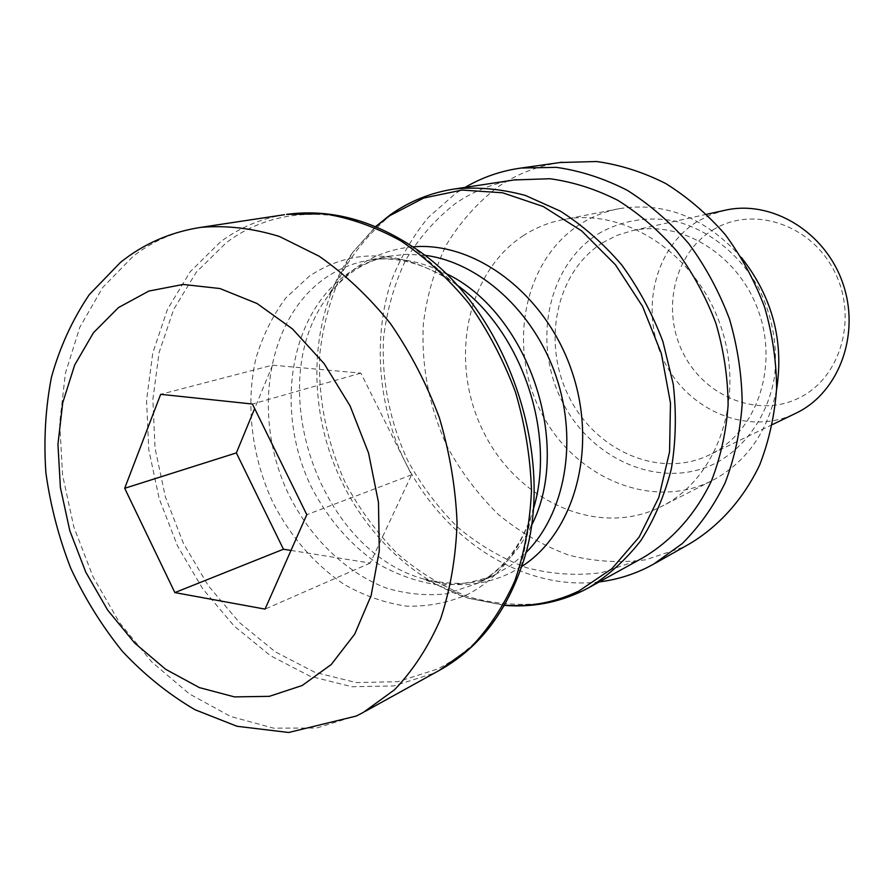 <?xml version="1.0" encoding="UTF-8"?>
<svg xmlns="http://www.w3.org/2000/svg" width="894" height="894" viewBox="0 0 894 894"><rect width="100%" height="100%" fill="white"/><g stroke="black" fill="none" stroke-linecap="round" stroke-linejoin="round"><path stroke-width="0.67" stroke-dasharray="4.47 3.35" d="M712.831 229.982C751.619 205.631 809.249 223.232 833.499 269.597C858.341 315.616 841.735 376.352 800.499 397.204C759.587 418.75 705.914 397.796 683.754 354.27C661.024 311.056 673.663 253.672 712.831 229.982M725.593 210.135L711.132 214.538L697.678 221.321C653.76 248.253 639.445 312.431 664.231 361.433C688.414 410.748 747.876 436.093 794.833 413.788M602.59 242.743L616.882 235.39L632.281 230.652C681.273 219.645 738.656 254.835 758.47 311.09C778.73 367.188 756.603 431.053 711.713 453.761L708.651 455.281C658.532 479.039 594.923 450.319 568.629 396.076C541.708 342.156 556.057 272.033 602.59 242.743M598.041 233.937C620.525 220.885 645.2 216.393 672.064 220.483C707.098 228.283 739.595 253.46 759.084 288.84C772.505 316.822 777.702 345.81 774.651 375.826C768.449 414.358 746.546 446.341 716.385 462.79C662.163 490.761 591.85 460.701 562.371 401.831C532.165 343.33 547.15 266.256 598.041 233.937M741.428 257.539C705.779 217.734 665.035 201.452 619.184 208.682C605.026 211.409 591.951 216.627 579.949 224.349C523.593 260.69 507.356 346.302 540.691 411.441C573.255 476.983 650.977 511.256 711.702 480.816L712.239 480.536C746.188 462.489 767.644 432.171 776.584 389.616M522.934 235.915C535.282 227.836 548.771 222.394 563.41 219.578C624.481 207.274 696.236 253.617 720.732 326.087C745.786 398.366 717.446 478.871 661.582 506.417L661.024 506.697C598.22 538.132 517.771 501.355 483.755 432.35C448.922 363.746 464.969 273.966 522.934 235.915M642.618 557.923L637.422 560.616L601.472 572.663C576.306 575.926 551.196 574.227 526.119 567.567C501.623 558.258 478.871 544.871 457.851 527.393C438.239 507.948 421.61 485.8 407.955 460.946C389.918 422.348 381.425 379.961 383.515 338.223C386.8 310.743 394.053 284.951 405.273 260.858C418.66 238.251 435.4 219.119 455.471 203.474C473.127 191.316 492.706 183.471 514.206 179.951M599.237 581.927C513.994 592.119 427.6 527.46 394.924 438.071C377.011 386.923 375.312 331.138 390.879 282.023C400.099 258.154 412.525 236.675 428.17 217.577L455.459 193.551L465.115 187.382M689.699 543.742L682.603 547.441L645.647 559.8C619.81 563.22 594.063 561.611 568.383 554.995C543.317 545.698 520.051 532.254 498.606 514.676C478.603 495.108 461.673 472.792 447.805 447.726C429.522 408.781 421.04 365.948 423.387 323.729C426.896 295.914 434.462 269.787 446.084 245.336C459.929 222.382 477.184 202.927 497.846 186.969C516.576 174.174 537.361 166.027 560.18 162.507M290.986 550.436L370.25 563.064L411.586 474.848L360.863 373.122L272.569 365.154L160.674 394.321M360.863 373.122L252.432 404.032M411.586 474.848L306.787 514.698M370.25 563.064L265.049 609.116M272.569 365.154L254.656 408.569M424.393 255.215L406.479 254.321L389.058 256.209C374.038 259.126 360.271 264.903 347.755 273.542C288.907 314.364 274.458 411.463 311.336 486.962C328.042 519.224 350.314 544.882 378.162 563.935C397.104 574.697 416.738 581.636 437.054 584.765C457.37 585.525 476.882 582.072 495.589 574.406L510.351 565.723L525.605 552.961M521.515 566.64L511.591 572.384C483.542 586.151 454.096 588.319 423.253 578.899C317.683 549.508 261.651 382.375 328.411 295.679C336.826 284.057 346.716 274.29 358.092 266.378C374.43 255.114 392.667 248.61 412.816 246.867M365.4 711.266L357.455 715.423L316.577 728.029L273.553 728.152L230.518 716.429L189.394 693.923L151.857 662.041L119.349 622.403L93.032 576.775L73.867 527.047L62.58 475.161L59.674 423.153L65.43 373.111L79.857 327.193L102.665 287.533L133.206 256.243C153.086 240.799 175.615 231.177 200.815 227.367M456.197 284.493L451.325 281.074C399.763 249.27 352.448 247.627 309.358 276.157L285.868 297.87C272.715 315.548 262.758 335.652 255.975 358.181C245.247 404.58 251.672 457.214 273.206 503.143C291.109 537.372 314.822 564.505 344.324 584.553C364.383 595.84 385.113 603.037 406.524 606.154C427.902 606.713 448.363 602.757 467.92 594.286C496.751 579.2 517.637 553.744 530.589 517.894L532.98 510.362M531.125 526.175C518.218 552.391 500.338 571.467 477.463 583.391L446.419 593.806C426.214 595.996 405.965 594.007 385.683 587.861C345.699 572.316 310.721 538.266 288.986 495.019C251.594 418.224 265.831 319.605 325.081 278.179C337.675 269.418 351.554 263.562 366.719 260.612C392.399 255.852 418.515 260.009 445.089 273.095M583.033 590.688L545.955 602.936C519.984 606.076 494.058 604.009 468.177 596.745C442.876 586.71 419.364 572.428 397.618 553.9C377.313 533.327 360.047 509.96 345.833 483.799C327.003 443.2 317.929 398.713 319.717 354.952C322.857 326.154 330.087 299.121 341.407 273.877C354.974 250.197 372.027 230.16 392.567 213.767C411.206 200.658 431.981 192.378 454.89 188.925M504.294 605.361L468.355 598.22L423.253 578.899C453.839 586.106 477.944 584.609 495.589 574.406L477.05 583.603C494.427 574.876 516.073 556.683 530.589 517.894L520.777 568.808C503.233 616.826 475.317 650.284 437.032 669.215L397.662 681.709L356.259 682.58L314.878 672.322L275.397 651.882L239.424 622.537L208.358 585.793L183.371 543.295L165.356 496.818L155.042 448.218L152.874 399.462L159.098 352.504L173.693 309.402L196.289 272.178L226.216 242.788C275.978 204.76 349.308 203.553 413.073 247.046L451.325 281.074C416.325 258.545 387.136 256.6 366.719 260.612L389.058 256.209C376.732 258.534 365.21 263.283 354.505 270.446C344.861 276.905 336.166 285.309 328.411 295.679L352.616 252.544C314.654 305.815 306.81 383.414 329.718 452.263C352.918 521.023 405.954 578.34 468.355 598.22L504.395 605.182M284.437 214.716C260.724 218.639 239.368 227.724 220.382 241.961L190.221 271.698L167.457 309.335L152.785 352.918L146.549 400.367L148.773 449.66L159.221 498.763L177.414 545.742L202.659 588.721L234.005 625.889L270.312 655.593L310.184 676.311L351.957 686.748L393.762 685.933L433.523 673.361L439.267 670.411M375.737 226.741L352.616 252.544L375.558 226.663M706.729 214.281L632.281 230.652M619.184 208.682L563.41 219.578M588.397 587.917L590.264 586.889M653.581 564.17L655.481 563.097M711.702 480.816L661.024 506.697M772.427 424.572L708.651 455.281"/><path stroke-width="1.34" d="M772.427 424.572L797.705 412.357C839.768 391.08 860.788 332.881 842.45 282.213C824.547 231.401 771.522 199.854 725.593 210.135L706.729 214.281M776.584 389.616C784.116 341.016 772.394 296.998 741.428 257.539M514.206 179.951L549.888 178.733C572.976 181.873 595.639 189.081 617.877 200.345C639.456 213.856 659.09 230.797 676.814 251.18C693.018 273.218 706.07 297.322 715.96 323.483C723.794 350.347 727.85 377.424 728.129 404.736C726.219 431.623 720.698 456.912 711.568 480.592C695.566 514.408 671.617 540.937 642.618 557.923L590.264 586.889M465.115 187.382C482.291 177.291 500.942 170.843 521.09 168.038L556.381 167.357C580.463 170.799 604.087 178.454 627.275 190.31C649.737 204.48 670.209 222.215 688.659 243.503C705.545 266.513 719.145 291.667 729.459 318.968C737.628 346.984 741.875 375.234 742.199 403.73C740.243 431.78 734.544 458.186 725.09 482.95C713.68 506.261 699.387 526.499 682.2 543.63L653.581 564.17L646.328 567.958C631.287 575.233 615.586 579.882 599.237 581.927M560.18 162.507L596.589 161.512C620.067 164.775 643.077 172.095 665.605 183.46C687.441 197.049 707.288 214.057 725.157 234.507C741.495 256.589 754.625 280.75 764.549 306.988C772.382 333.909 776.405 361.087 776.618 388.521C774.617 415.554 768.963 441.021 759.676 464.936C743.406 499.12 719.122 526.141 689.699 543.742L655.481 563.097M252.432 404.032L160.674 394.321L124.691 488.292L174.866 592.588L265.049 609.116L306.787 514.698L252.432 404.032M254.656 408.569L236.362 452.912L283.443 549.229L290.986 550.436M283.443 549.229L174.866 592.588M236.362 452.912L124.691 488.292M200.815 227.367C226.338 225.176 252.555 228.216 279.453 236.497L319.091 256.187C344.838 274.112 368.551 296.473 390.242 323.293C410.257 352.247 426.639 383.783 439.412 417.9C449.76 452.822 455.638 487.822 457.069 522.901C455.873 557.275 450.375 589.28 440.586 618.939C428.539 646.63 413.196 670.243 394.545 689.755L363.355 712.395L356.248 716.049L288.673 732.488L237.022 726.286L194.948 709.702C168.43 694.135 144.236 674.668 122.366 651.301C102.039 626.113 84.852 598.477 70.794 568.383C58.725 537.339 50.422 505.479 45.885 472.781C43.616 440.105 45.46 408.279 51.427 377.302C59.764 347.252 72.38 319.717 89.255 294.674L120.411 262.456C143.666 243.76 170.475 232.071 200.815 227.367L284.437 214.716M302.183 685.519L331.216 664.544L354.717 634.114L371.144 595.538L379.291 550.782L378.464 502.327L368.551 453.034L350.068 405.876L324.176 363.702L292.506 328.958L257.036 303.502L219.902 288.527L183.203 284.448L148.851 291.064L118.511 307.558L93.457 332.736L74.66 365.054L62.714 402.814L57.954 444.217L60.379 487.442L69.799 530.667L85.768 572.115L107.66 610.088L134.614 642.965L165.602 669.248L199.373 687.598L234.485 696.895L269.34 696.337L302.183 685.519M375.558 226.663L390.41 214.716C409.664 201.105 431.154 192.512 454.89 188.925C478.022 186.801 501.534 188.98 525.426 195.462L560.314 211.107C582.765 225.444 603.249 243.425 621.777 265.026C638.763 288.382 652.475 313.906 662.923 341.597L673.26 384.308C676.557 413.341 675.909 441.58 671.316 469.015C664.555 495.421 654.408 519.28 640.864 540.591C625.655 560.035 608.166 575.814 588.397 587.917L583.033 590.688M504.395 605.182C530.433 607.115 555.275 602.4 578.899 591.023L611.909 568.718L639.143 537.059L658.822 497.433L669.561 451.883L670.466 402.937L661.336 353.476L642.618 306.508L615.497 264.847L581.67 230.92L543.284 206.536L502.64 192.791L462.075 190.064L423.711 198.032L389.415 215.867L375.737 226.741M413.073 247.046C508.138 307.514 560.404 463.83 520.777 568.808C504.026 615.675 476.86 649.547 439.267 670.411L469.652 648.541C487.856 629.834 502.886 607.35 514.743 581.078C524.454 553.006 530.03 522.8 531.483 490.46C530.421 457.493 525.057 424.661 515.413 391.952C503.434 360.025 487.934 330.534 468.914 303.502C448.263 278.459 425.578 257.595 400.881 240.899C375.536 226.931 349.934 217.89 324.064 213.778L286.527 214.404C329.216 208.637 371.401 219.522 413.073 247.046M532.98 510.362C556.94 434.417 521.481 330.109 456.197 284.493M445.089 273.095C527.974 311.235 573.59 445.413 531.125 526.175M525.605 552.961C564.818 514.396 578.407 441.871 556.135 376.508C533.953 311.112 478.972 261.897 424.393 255.215M412.816 246.867C475.295 241.212 545.832 294.059 571.825 371.178C598.22 448.151 574.496 533.048 521.515 566.64M588.397 587.917L582.843 590.789C557.867 602.779 531.684 607.629 504.294 605.361M454.89 188.925L516.106 179.672M521.09 168.038L562.136 162.227M365.4 711.266L439.267 670.411"/></g></svg>
